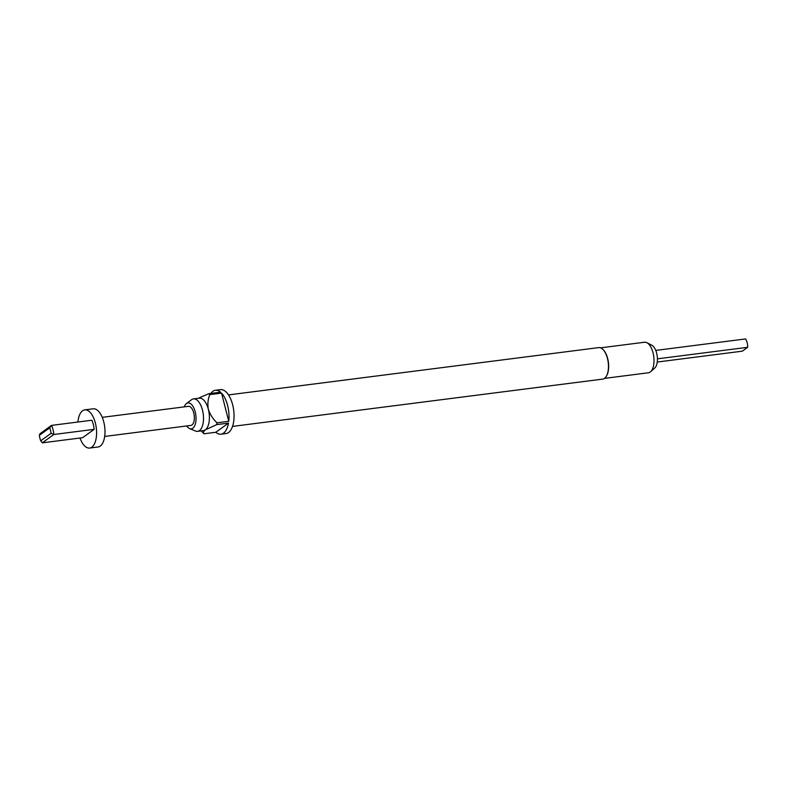 <?xml version="1.0" encoding="UTF-8"?>
<svg xmlns="http://www.w3.org/2000/svg" width="787" height="787" viewBox="0 0 787 787"><rect width="100%" height="100%" fill="white"/><g stroke="black" fill="none" stroke-linecap="round" stroke-linejoin="round"><path stroke-width="1.18" d="M655.758 350.412L745.515 338.941A7.703 3.66 82.7 0 1 747.178 342.689A7.703 3.66 82.7 0 1 747.65 347.303L657.42 358.833M39.35 435.349L39.96 433.755L51.509 425.393A14.432 6.857 82.7 0 1 53.024 429.692A14.432 6.857 82.7 0 1 53.831 434.493L42.272 442.845L82.586 437.7L94.135 429.338L53.831 434.493L51.076 433.332A12.513 5.942 -97.3 0 0 50.525 430.499A12.513 5.942 -97.3 0 0 49.689 427.872L39.35 435.349A12.513 5.942 -97.3 0 0 40.737 440.799L42.272 442.845M49.689 427.872L51.509 425.393L91.823 420.248A14.432 6.857 82.7 0 1 93.328 424.537A14.432 6.857 82.7 0 1 94.135 429.338M77.943 422.019A19.242 9.149 82.7 0 1 84.76 409.879A19.242 9.149 82.7 0 1 95.375 423.062A19.242 9.149 82.7 0 1 89.639 448.059A19.242 9.149 82.7 0 1 79.989 438.025M84.76 409.879L93.161 408.807A19.242 9.149 82.7 0 1 103.776 421.989A19.242 9.149 82.7 0 1 98.041 446.986L89.639 448.059M186.706 425.954A13.074 6.217 -97.3 0 0 189.628 428.6A13.074 6.217 -97.3 0 0 195.206 411.867A13.074 6.217 -97.3 0 0 186.43 403.574A13.074 6.217 -97.3 0 0 184.266 406.869M189.628 428.6L195.501 431.04A16.36 7.772 -97.3 0 0 197.606 431.355A16.36 7.772 -97.3 0 0 202.475 410.106A16.36 7.772 -97.3 0 0 193.464 398.901A16.36 7.772 -97.3 0 0 191.507 399.737L186.43 403.574M606.59 375.861A15.396 7.319 -97.3 0 0 606.708 375.655A15.396 7.319 -97.3 0 0 607.682 358.577A15.396 7.319 -97.3 0 0 603.422 349.949A15.396 7.319 -97.3 0 0 603.255 349.772M232.529 426.406L602.744 379.098A15.878 7.545 -97.3 0 0 606.462 376.088A15.878 7.545 -97.3 0 0 607.466 358.478A15.878 7.545 -97.3 0 0 603.078 349.585A15.878 7.545 -97.3 0 0 598.71 347.608L228.505 394.907M201.226 430.892L203.174 432.929A22.134 10.516 82.7 0 0 204.059 433.775L215.815 432.27A22.134 10.516 -97.3 0 0 221.009 434.188L226.056 433.539A22.134 10.516 -97.3 0 0 232.647 404.793A22.134 10.516 -97.3 0 0 220.439 389.634L215.402 390.273A22.134 10.516 -97.3 0 0 210.857 393.441M221.009 434.188A22.134 10.516 -97.3 0 0 228.476 423.111L216.72 424.616A22.134 10.516 82.7 0 0 216.986 422.796L228.742 421.301A22.134 10.516 -97.3 0 0 227.6 405.433A22.134 10.516 -97.3 0 0 221.56 393.116L209.804 394.621A22.134 10.516 82.7 0 0 208.84 393.697L220.596 392.192A22.134 10.516 -97.3 0 0 215.402 390.273M193.464 398.901L199.337 398.153A16.36 7.772 82.7 0 1 208.358 409.358A16.36 7.772 82.7 0 1 205.358 429.84A16.36 7.772 82.7 0 1 203.489 430.607L197.606 431.355M604.505 378.39L648.449 372.772A15.396 7.319 -97.3 0 0 650.613 371.73A15.396 7.319 -97.3 0 0 653.033 352.773A15.396 7.319 -97.3 0 0 646.904 342.709A15.396 7.319 -97.3 0 0 644.543 342.237L600.609 347.844M650.613 371.73L654.764 368.001A12.061 5.735 -97.3 0 0 656.653 353.156A12.061 5.735 -97.3 0 0 651.852 345.267L646.904 342.709M104.681 436.441L190.877 425.423A9.621 4.574 -97.3 0 0 193.74 412.929A9.621 4.574 -97.3 0 0 188.437 406.338L102.241 417.346M216.986 422.796C212.972 419.009 210.099 414.533 208.358 409.358C207.434 404.115 207.916 399.206 209.804 394.621M228.742 421.301L221.56 393.116M208.84 393.697L199.426 397.72M215.815 432.27L228.476 423.111M204.059 433.775C202.987 432.791 203.41 431.483 205.358 429.84L216.72 424.616M40.737 440.799L51.076 433.332M657.243 362.04L742.298 351.179L747.65 347.303"/></g></svg>
